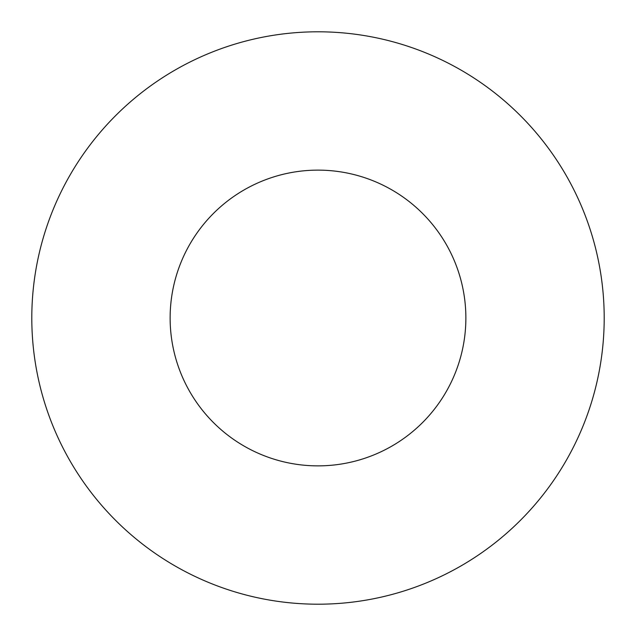 <?xml version="1.0" encoding="UTF-8"?>
<svg xmlns="http://www.w3.org/2000/svg" width="636" height="636" viewBox="0 0 636 636"><rect width="100%" height="100%" fill="white"/><g stroke="black" fill="none" stroke-linecap="round" stroke-linejoin="round"><path stroke-width="0.95" d="M465.87 318A147.87 147.87 0 0 0 318 170.13A147.87 147.87 0 0 0 170.13 318A147.87 147.87 0 0 0 318 465.87A147.87 147.87 0 0 0 465.87 318M604.2 318A286.2 286.2 0 0 0 318 31.8A286.2 286.2 0 0 0 31.8 318A286.2 286.2 0 0 0 318 604.2A286.2 286.2 0 0 0 604.2 318"/></g></svg>

